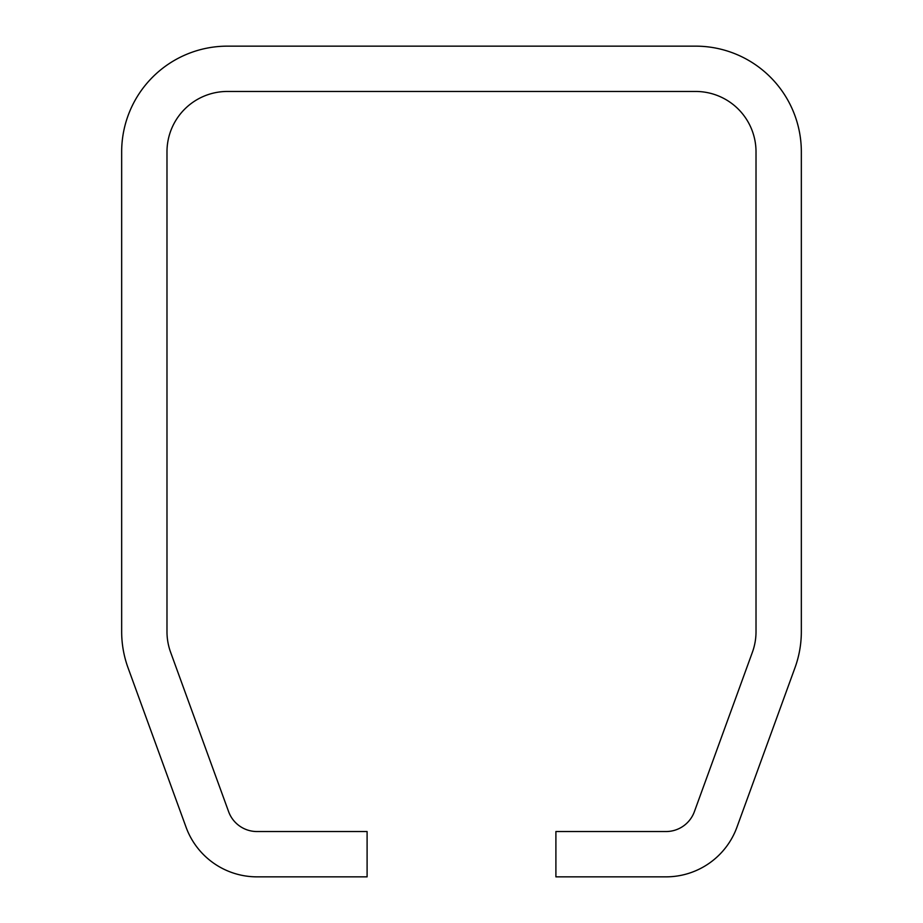 <?xml version="1.0" encoding="UTF-8"?>
<svg xmlns="http://www.w3.org/2000/svg" width="923" height="923" viewBox="0 0 923 923"><rect width="100%" height="100%" fill="white"/><g stroke="black" fill="none" stroke-linecap="round" stroke-linejoin="round"><path stroke-width="1.38" d="M801.337 631.655L801.337 151.88A105.73 105.73 0 0 0 695.607 46.15L227.393 46.15A105.73 105.73 0 0 0 121.663 151.88L121.663 631.655A105.73 105.73 0 0 0 128.043 667.814L186.042 827.158A75.513 75.513 0 0 0 257.009 876.85L367.1 876.85L367.1 831.542L257.009 831.542A30.205 30.205 0 0 1 228.616 811.663L170.628 652.319A60.41 60.41 0 0 1 166.982 631.655L166.982 151.88A60.41 60.41 0 0 1 227.393 91.458L695.607 91.458A60.41 60.41 0 0 1 756.018 151.88L756.018 631.655A60.41 60.41 0 0 1 752.372 652.319L694.384 811.663A30.205 30.205 0 0 1 665.991 831.542L555.9 831.542L555.9 876.85L665.991 876.85A75.513 75.513 0 0 0 736.958 827.158L794.957 667.814A105.73 105.73 0 0 0 801.337 631.655"/></g></svg>
